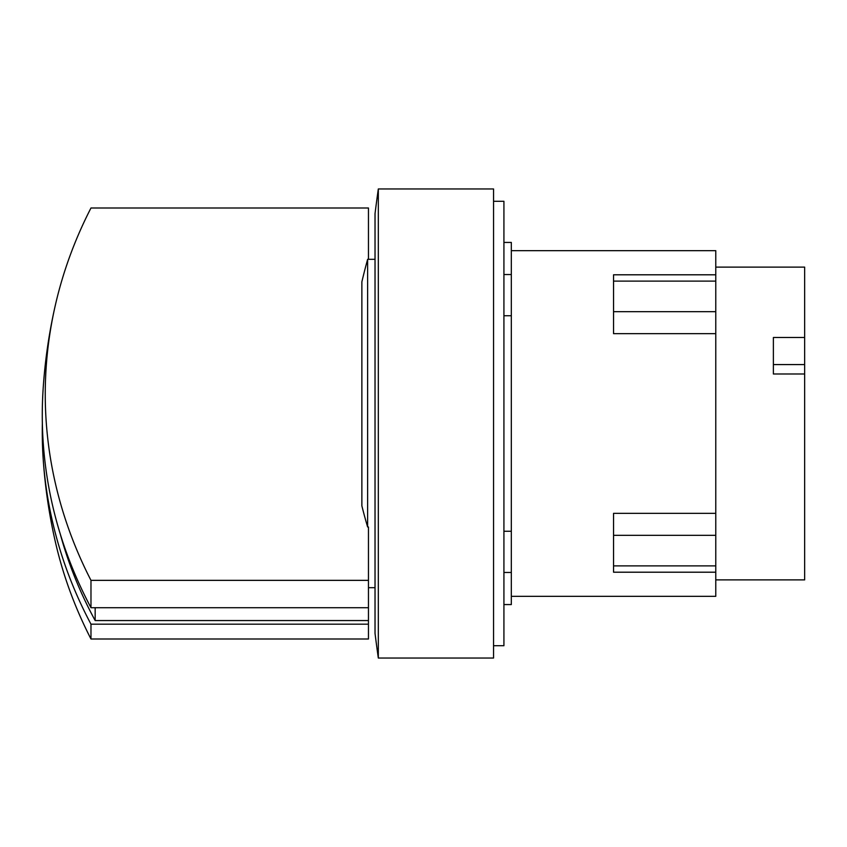 <?xml version="1.0" encoding="UTF-8"?>
<svg xmlns="http://www.w3.org/2000/svg" width="847" height="847" viewBox="0 0 847 847"><rect width="100%" height="100%" fill="white"/><g stroke="black" fill="none" stroke-linecap="round" stroke-linejoin="round"><path stroke-width="1.27" d="M95.16 607.723L95.16 620.555A512.382 443.743 180 0 1 60.169 533.695M42.625 398.259A530.953 265.471 0 0 1 42.742 395.708A530.953 265.471 0 0 1 42.816 394.427A531.238 460.069 0 0 0 90.978 607.723L368.456 607.723L368.456 620.555L95.16 620.555M773.375 364.581L804.65 364.581L804.65 373.982L773.375 373.982L773.375 337.498L804.65 337.498L804.65 364.581M90.978 624.175A531.238 460.069 180 0 1 43.028 456.417A531.493 531.493 0 0 0 55.108 540.778A528.253 457.475 0 0 0 90.978 638.998L368.456 638.998L368.456 624.175L90.978 624.175L90.978 638.998M43.028 456.417A531.238 460.069 180 0 1 42.35 423.5M368.456 620.555L368.456 624.175M361.87 282.517L361.87 281.86A617.654 617.654 0 0 1 367.63 259.32L367.63 526.993L368.456 526.993L368.456 580.354L90.978 580.354L90.978 607.723M368.456 580.354L368.456 607.723M90.978 580.354A528.253 457.475 180 0 1 55.108 306.222A528.253 457.475 180 0 1 90.978 208.002L368.456 208.002L368.456 259.32M361.87 281.86L361.87 505.839A614.869 532.488 180 0 0 367.63 526.993M715.768 267.123L804.65 267.123L804.65 337.498M804.65 373.982L804.65 579.877L715.768 579.877M715.768 513.356L613.546 513.356L613.546 572.201L715.768 572.201L715.768 333.644L613.546 333.644L613.546 274.799L715.768 274.799L715.768 250.67L511.323 250.67M715.768 333.644L715.768 274.799M368.456 587.68L375.03 587.68M375.03 259.32L367.63 259.32M511.323 596.33L715.768 596.33L715.768 572.201M378.323 188.955A1679.326 1679.326 0 0 0 375.03 213.613L375.03 633.387A1679.326 1679.326 0 0 0 378.323 658.045L493.547 658.045L493.547 188.955L378.323 188.955L378.323 658.045M503.923 604.567L511.323 604.567L511.323 242.433L503.923 242.433M511.323 315.74L503.923 315.74M503.923 531.26L511.323 531.26M493.547 645.71L503.923 645.71L503.923 201.29L493.547 201.29M715.768 565.881L613.546 565.881M715.768 535.325L613.546 535.325M715.768 311.675L613.546 311.675M715.768 281.119L613.546 281.119M55.108 306.222A531.493 531.493 0 0 0 42.742 395.708M511.323 274.534L503.923 274.534M511.323 572.466L503.923 572.466"/></g></svg>
